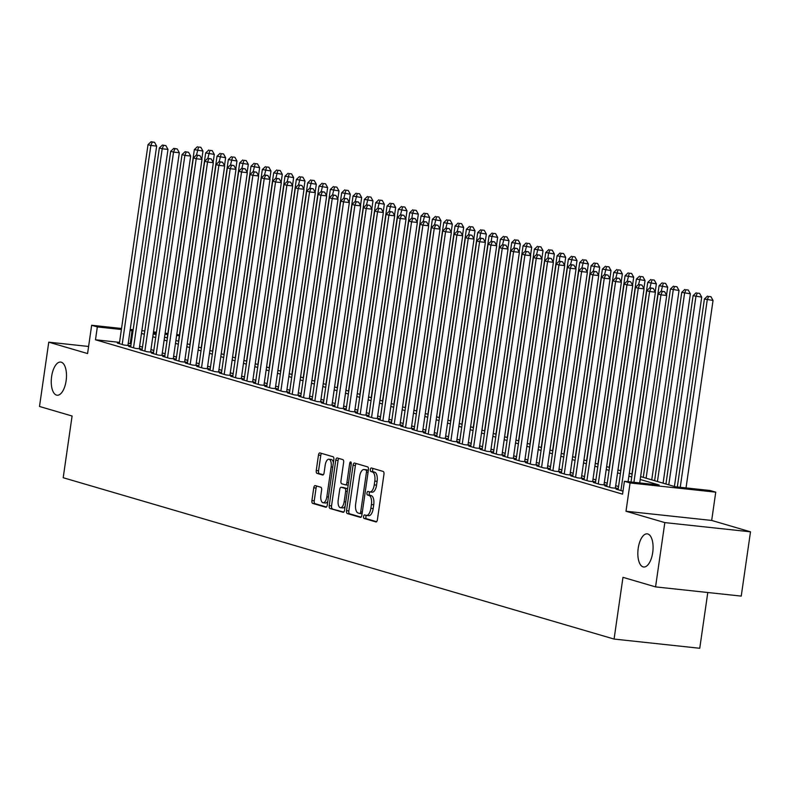 <?xml version="1.0" encoding="UTF-8"?>
<svg xmlns="http://www.w3.org/2000/svg" width="790" height="790" viewBox="0 0 790 790"><rect width="100%" height="100%" fill="white"/><g stroke="black" fill="none" stroke-linecap="round" stroke-linejoin="round"><path stroke-width="1.19" d="M363.578 516.462A1.787 0.8 -83.9 0 0 364.101 518.457L375.922 521.913A2.558 1.145 -83.9 0 0 376.02 521.933A2.558 1.145 -83.9 0 0 377.403 519.721L383.95 474.286A2.558 1.145 -83.9 0 0 383.199 471.442L371.379 467.976A1.787 0.8 -83.9 0 0 371.31 467.966A1.787 0.8 -83.9 0 0 370.342 469.517A1.787 0.8 -83.9 0 0 370.865 471.512L372.396 471.956A8.176 3.664 -83.9 0 1 374.796 481.08L374.253 484.863A8.176 3.664 -83.9 0 1 369.819 491.953A8.176 3.664 -83.9 0 1 369.522 491.894L367.992 491.449A1.787 0.8 -83.9 0 0 367.933 491.439A1.787 0.8 -83.9 0 0 366.965 492.99A1.787 0.8 -83.9 0 0 367.488 494.984L369.019 495.429A8.176 3.664 -83.9 0 1 371.409 504.553L370.865 508.335A8.176 3.664 -83.9 0 1 366.432 515.426A8.176 3.664 -83.9 0 1 366.145 515.366L364.615 514.922A1.787 0.8 -83.9 0 0 364.546 514.912A1.787 0.8 -83.9 0 0 363.578 516.462M366.382 515.426A1.787 0.8 -83.9 0 0 365.898 516.709A1.787 0.8 -83.9 0 0 366.422 518.704L376.593 521.686M373.137 468.49A1.787 0.8 -83.9 0 0 372.663 469.764A1.787 0.8 -83.9 0 0 373.186 471.758L374.717 472.203L372.396 471.956M369.76 491.953A1.787 0.8 -83.9 0 0 369.276 493.237A1.787 0.8 -83.9 0 0 369.799 495.231L371.33 495.676L369.019 495.429M66.123 380.76A16.669 7.465 -83.9 0 0 60.652 362.067A16.669 7.465 -83.9 0 0 51.617 376.514A16.669 7.465 -83.9 0 0 57.087 395.217A16.669 7.465 -83.9 0 0 66.123 380.76M652.708 552.556A16.669 7.465 -83.9 0 0 647.237 533.852A16.669 7.465 -83.9 0 0 638.202 548.309A16.669 7.465 -83.9 0 0 643.672 567.003A16.669 7.465 -83.9 0 0 652.708 552.556M315.24 485.603A2.558 1.145 -83.9 0 0 315.151 485.583A2.558 1.145 -83.9 0 0 313.758 487.795L311.922 500.544A2.558 1.145 -83.9 0 0 312.672 503.398L325.806 507.239A2.558 1.145 -83.9 0 0 325.895 507.259A2.558 1.145 -83.9 0 0 327.277 505.037L333.824 459.612A2.558 1.145 -83.9 0 0 333.074 456.758L319.95 452.917A2.558 1.145 -83.9 0 0 319.861 452.897A2.558 1.145 -83.9 0 0 318.469 455.109L316.257 470.504A2.558 1.145 -83.9 0 0 316.997 473.358L322.616 475.007A2.558 1.145 -83.9 0 0 322.715 475.027A2.558 1.145 -83.9 0 0 324.098 472.805L325.194 465.172A6.843 3.061 -83.9 0 1 328.907 459.247A6.843 3.061 -83.9 0 1 331.148 466.91L326.843 496.821A6.843 3.061 -83.9 0 1 323.13 502.756A6.843 3.061 -83.9 0 1 320.888 495.083L321.609 490.096A2.558 1.145 -83.9 0 0 320.859 487.242L315.24 485.603M119.537 342.366L95.481 339.779L97.328 326.922L91.66 325.263L121.541 328.482M655.562 586.891L664.825 522.605L750.5 531.818L741.237 596.104L655.562 586.891L622.974 577.342L614.077 639.061L63.2 477.723L72.088 416.014L39.5 406.465L48.763 342.179L87.581 353.555L91.66 325.263M750.5 531.818L711.681 520.442L625.996 511.239L664.825 522.605M625.996 511.239L630.074 482.947L624.406 481.288L659.146 485.021L640.216 479.481M95.481 339.779L622.56 494.145L624.406 481.288M346.524 510.676A2.558 1.145 -83.9 0 0 347.274 513.53L360.408 517.371A2.558 1.145 -83.9 0 0 360.497 517.391A2.558 1.145 -83.9 0 0 361.879 515.179L368.426 469.744A2.558 1.145 -83.9 0 0 367.676 466.89L354.552 463.049A2.558 1.145 -83.9 0 0 354.463 463.029A2.558 1.145 -83.9 0 0 353.071 465.251L346.524 510.676L348.844 510.923A2.558 1.145 -83.9 0 0 349.595 513.776L361.07 517.144M343.107 512.305L329.973 508.464A2.558 1.145 -83.9 0 1 329.223 505.61L335.77 460.175A2.558 1.145 -83.9 0 1 337.162 457.963A2.558 1.145 -83.9 0 1 337.251 457.983L342.87 459.622A2.558 1.145 -83.9 0 1 343.62 462.476L340.964 480.903A2.558 1.145 -83.9 0 0 341.715 483.757L345.437 484.843A2.558 1.145 -83.9 0 0 345.526 484.863A2.558 1.145 -83.9 0 0 346.909 482.641L349.674 463.463A1.787 0.8 -83.9 0 1 350.651 461.913A1.787 0.8 -83.9 0 1 351.234 463.918L344.578 510.103A2.558 1.145 -83.9 0 1 343.196 512.325A2.558 1.145 -83.9 0 1 343.107 512.305L343.285 512.325M88.608 346.464L48.763 342.179M618.145 489.365L616.111 489.148L622.984 491.143M606.809 486.048L604.775 485.83L611.569 487.815L617.365 488.437L615.38 487.865M595.472 482.729L593.438 482.502L600.242 484.497L606.029 485.119L604.044 484.537M584.136 479.402L582.102 479.184L588.906 481.179L594.692 481.801L592.707 481.219M572.799 476.084L570.765 475.866L577.569 477.861L583.356 478.483L581.371 477.901M561.463 472.766L559.429 472.548L566.232 474.543L572.019 475.165L570.034 474.583M550.136 469.448L548.092 469.23L554.896 471.215L560.683 471.847L558.708 471.265M538.8 466.13L536.765 465.912L543.56 467.897L549.356 468.519L547.371 467.947M527.463 462.812L525.429 462.584L532.223 464.579L538.02 465.201L536.035 464.619M516.127 459.484L514.093 459.267L520.896 461.261L526.683 461.883L524.698 461.301M504.79 456.166L502.756 455.949L509.56 457.943L515.347 458.565L513.362 457.983M493.454 452.848L491.42 452.631L498.223 454.625L504.01 455.247L502.025 454.665M482.127 449.53L480.083 449.312L486.887 451.297L492.674 451.92L490.689 451.347M470.791 446.212L468.756 445.995L475.55 447.979L481.337 448.601L479.362 448.019M459.454 442.894L457.42 442.667L464.214 444.661L470.01 445.284L468.026 444.701M448.118 439.566L446.083 439.349L452.887 441.343L458.674 441.966L456.689 441.383M436.781 436.248L434.747 436.031L441.551 438.025L447.338 438.648L445.353 438.065M425.445 432.93L423.41 432.713L430.214 434.707L436.001 435.329L434.016 434.747M414.108 429.612L412.074 429.395L418.878 431.38L424.665 432.002L422.68 431.429M402.781 426.294L400.737 426.077L407.541 428.062L413.328 428.684L411.343 428.101M391.445 422.976L389.411 422.749L396.205 424.744L402.001 425.366L400.017 424.783M380.109 419.648L378.074 419.431L384.868 421.425L390.665 422.048L388.68 421.465M368.772 416.33L366.738 416.113L373.542 418.108L379.328 418.73L377.344 418.147M357.435 413.012L355.401 412.795L362.205 414.79L367.992 415.412L366.007 414.829M346.099 409.694L344.065 409.477L350.869 411.462L356.655 412.084L354.671 411.511M334.762 406.376L332.728 406.159L339.532 408.144L345.319 408.766L343.334 408.183M323.436 403.058L321.392 402.831L328.196 404.826L333.982 405.448L332.007 404.865M312.099 399.73L310.065 399.513L316.859 401.508L322.656 402.13L320.671 401.547M300.763 396.412L298.729 396.195L305.523 398.19L311.319 398.812L309.334 398.229M289.426 393.094L287.392 392.877L294.196 394.872L299.983 395.494L297.998 394.911M278.09 389.776L276.056 389.559L282.86 391.544L288.646 392.166L286.661 391.593M266.753 386.458L264.719 386.241L271.523 388.226L277.31 388.848L275.325 388.265M255.427 383.14L253.383 382.913L260.187 384.908L265.973 385.53L263.988 384.947M244.09 379.812L242.046 379.595L248.85 381.59L254.637 382.212L252.662 381.629M232.754 376.494L230.72 376.277L237.514 378.272L243.31 378.894L241.325 378.311M221.417 373.176L219.383 372.959L226.187 374.954L231.974 375.576L229.989 374.993M210.081 369.858L208.047 369.641L214.85 371.626L220.637 372.248L218.652 371.675M198.744 366.54L196.71 366.323L203.514 368.308L209.301 368.93L207.316 368.347M187.408 363.222L185.374 362.995L192.177 364.99L197.964 365.612L195.979 365.029M176.081 359.894L174.037 359.677L180.841 361.672L186.628 362.294L184.643 361.711M164.745 356.576L162.71 356.359L169.504 358.354L175.291 358.976L173.316 358.393M153.408 353.258L151.374 353.041L158.168 355.036L163.964 355.658L161.98 355.075M142.072 349.94L140.037 349.723L146.841 351.708L152.628 352.33L150.643 351.757M130.735 346.622L128.701 346.405L135.505 348.39L141.292 349.012L139.307 348.43M618.55 486.531L615.687 485.702M607.214 483.213L604.36 482.374M595.877 479.895L593.023 479.056M584.541 476.577L581.687 475.738M573.214 473.259L570.35 472.42M561.878 469.941L559.014 469.102M550.541 466.613L547.677 465.784M539.205 463.296L536.341 462.456M527.868 459.978L525.014 459.138M516.532 456.66L513.678 455.82M505.205 453.341L502.341 452.502M493.869 450.024L491.005 449.184M482.532 446.696L479.668 445.866M471.196 443.378L468.332 442.538M459.859 440.06L456.995 439.22M448.523 436.742L445.669 435.902M437.186 433.424L434.332 432.584M425.859 430.106L422.996 429.266M414.523 426.778L411.659 425.948M403.186 423.46L400.323 422.62M391.85 420.142L388.986 419.302M380.513 416.824L377.65 415.984M369.177 413.506L366.323 412.666M357.84 410.188L354.987 409.348M346.514 406.86L343.65 406.03M335.177 403.542L332.313 402.703M323.841 400.224L320.977 399.385M312.504 396.906L309.641 396.067M301.168 393.588L298.314 392.749M289.831 390.27L286.977 389.431M278.505 386.942L275.641 386.113M267.168 383.624L264.304 382.785M255.832 380.306L252.968 379.467M244.495 376.988L241.631 376.149M233.159 373.67L230.295 372.831M221.822 370.352L218.968 369.513M210.486 367.024L207.632 366.195M199.159 363.706L196.295 362.867M187.822 360.388L184.959 359.549M176.486 357.07L173.622 356.231M165.15 353.752L162.286 352.913M153.813 350.434L150.949 349.595M142.477 347.106L139.623 346.277M131.14 343.788L128.237 343.304M119.399 343.304L117.364 343.077L124.168 345.072L129.955 345.694L127.97 345.112M614.077 639.061L699.752 648.274L707.791 592.5M176.763 334.417L179.429 335.088M640.631 476.597L675.351 486.768L710.082 490.501L715.75 492.16L630.074 482.947M711.681 520.442L715.75 492.16M130.232 329.41L133.174 329.726M141.864 330.664L144.807 330.98M153.497 331.918L156.44 332.235M165.13 333.163L167.845 333.459M132.997 330.931L130.083 330.447M121.384 329.509L97.328 326.922M631.743 477.002L628.88 476.163M620.407 473.674L617.543 472.845M609.07 470.356L606.207 469.517M597.734 467.038L594.87 466.199M586.397 463.72L583.534 462.881M575.061 460.402L572.207 459.563M563.724 457.084L560.87 456.245M552.398 453.756L549.534 452.927M541.061 450.438L538.197 449.599M529.725 447.12L526.861 446.281M518.388 443.802L515.524 442.963M507.052 440.484L504.188 439.645M495.715 437.166L492.861 436.327M484.379 433.838L481.525 433.009M473.052 430.52L470.188 429.681M461.716 427.202L458.852 426.363M450.379 423.884L447.515 423.045M439.043 420.566L436.179 419.727M427.706 417.248L424.852 416.409M416.37 413.921L413.516 413.091M405.033 410.603L402.179 409.763M393.706 407.285L390.843 406.445M382.37 403.966L379.506 403.127M371.033 400.649L368.17 399.809M359.697 397.331L356.833 396.491M348.36 394.003L345.507 393.173M337.024 390.685L334.17 389.845M325.697 387.367L322.834 386.527M314.361 384.049L311.497 383.209M303.024 380.731L300.161 379.891M291.688 377.413L288.824 376.573M280.351 374.085L277.488 373.255M269.015 370.767L266.161 369.927M257.678 367.449L254.824 366.609M246.352 364.131L243.488 363.291M235.015 360.813L232.151 359.973M223.679 357.495L220.815 356.655M212.342 354.167L209.478 353.337M201.006 350.849L198.142 350.01M189.669 347.531L186.815 346.692M178.333 344.213L175.479 343.374M167.006 340.895L164.142 340.056M155.669 337.577L152.806 336.738M144.333 334.249L141.469 333.42M153.221 333.854L156.084 334.693M164.557 337.172L167.421 338.011M175.894 340.49L178.757 341.329M187.23 343.808L190.084 344.647M198.567 347.126L201.42 347.965M209.893 350.454L212.757 351.283M221.23 353.772L224.093 354.611M232.566 357.09L235.43 357.929M243.903 360.408L246.766 361.247M255.239 363.726L258.093 364.565M266.576 367.044L269.429 367.883M277.902 370.372L280.766 371.201M289.239 373.69L292.103 374.529M300.575 377.008L303.439 377.847M311.912 380.326L314.776 381.165M323.248 383.644L326.112 384.483M334.585 386.962L337.439 387.801M345.921 390.29L348.775 391.129M357.248 393.608L360.112 394.447M368.584 396.926L371.448 397.765M379.921 400.244L382.785 401.083M391.257 403.562L394.121 404.401M402.594 406.89L405.458 407.719M413.93 410.207L416.784 411.047M425.267 413.526L428.121 414.365M436.594 416.844L439.457 417.683M447.93 420.162L450.794 421.001M459.267 423.479L462.13 424.319M470.603 426.807L473.467 427.637M481.94 430.125L484.803 430.965M493.276 433.443L496.13 434.283M504.613 436.761L507.466 437.601M515.939 440.079L518.803 440.919M527.276 443.397L530.139 444.237M538.612 446.725L541.476 447.555M549.949 450.043L552.812 450.883M561.285 453.361L564.139 454.201M572.622 456.679L575.476 457.519M583.948 459.997L586.812 460.837M595.285 463.315L598.149 464.155M606.621 466.643L609.485 467.473M617.958 469.961L620.822 470.8M629.294 473.279L632.158 474.119M179.33 335.74L176.614 335.454M167.697 334.496L164.982 334.2M156.292 333.262L153.349 332.946M130.212 343.522L132.068 330.664M368.456 515.623A8.176 3.664 -83.9 0 0 368.752 515.673A8.176 3.664 -83.9 0 0 373.186 508.582L370.865 508.335M371.33 495.676A8.176 3.664 -83.9 0 1 373.729 504.8L373.186 508.582M371.843 492.15A8.176 3.664 -83.9 0 0 372.13 492.2A8.176 3.664 -83.9 0 0 376.563 485.109L374.253 484.863M374.717 472.203A8.176 3.664 -83.9 0 1 377.107 481.327L376.563 485.109M356.201 463.532A2.558 1.145 -83.9 0 0 355.391 465.498L348.844 510.923M359.687 513.48A1.787 0.8 -83.9 0 0 359.756 513.49A1.787 0.8 -83.9 0 0 360.724 511.94L366.471 472.065A1.787 0.8 -83.9 0 0 365.948 470.07L364.328 469.596A8.176 3.664 -83.9 0 0 364.042 469.537A8.176 3.664 -83.9 0 0 359.608 476.627L355.678 503.892A8.176 3.664 -83.9 0 0 358.077 513.006L359.687 513.48M359.815 513.49L362.008 513.727A1.787 0.8 -83.9 0 0 362.067 513.747A1.787 0.8 -83.9 0 0 362.087 513.747L359.756 513.49M368.338 470.346A1.787 0.8 -83.9 0 0 368.259 470.317L365.948 470.07M366.066 469.783A8.176 3.664 -83.9 0 1 366.363 469.783A8.176 3.664 -83.9 0 1 366.649 469.843L368.259 470.317M343.769 512.068L329.973 508.464M338.9 458.467A2.558 1.145 -83.9 0 0 338.09 460.432L331.543 505.857A2.558 1.145 -83.9 0 0 332.294 508.711M345.615 484.863L347.748 485.09A2.558 1.145 -83.9 0 0 347.847 485.109A2.558 1.145 -83.9 0 0 348.193 485.03M338.209 500.021A6.843 3.061 -83.9 0 0 340.451 507.694A6.843 3.061 -83.9 0 0 344.154 501.769L345.674 491.222A2.558 1.145 -83.9 0 0 344.924 488.378L341.201 487.282A2.558 1.145 -83.9 0 0 341.112 487.272A2.558 1.145 -83.9 0 0 339.72 489.484L338.209 500.021M340.451 507.694L342.771 507.94A6.843 3.061 -83.9 0 0 345.151 506.153M347.63 488.931A2.558 1.145 -83.9 0 0 347.245 488.625L344.924 488.378M343.334 487.519A2.558 1.145 -83.9 0 1 343.423 487.519A2.558 1.145 -83.9 0 1 343.512 487.539L347.245 488.625M323.13 502.756L325.45 503.003A6.843 3.061 -83.9 0 0 327.83 501.216M333.39 462.614A6.843 3.061 -83.9 0 0 331.217 459.494L328.907 459.247M321.599 453.401A2.558 1.145 -83.9 0 0 320.789 455.366L318.568 470.761A2.558 1.145 -83.9 0 0 319.318 473.605L323.288 474.77M316.889 486.087A2.558 1.145 -83.9 0 0 316.079 488.042L314.242 500.791A2.558 1.145 -83.9 0 0 314.993 503.645L326.468 507.002M686.026 487.914L713.044 300.457L704.413 299.005L677.326 486.976M680.239 487.292L707.248 299.835L708.62 296.428L710.931 296.675L708.62 296.428M704.413 299.005L707.485 296.092M710.931 296.675L713.044 300.457M639.712 482.937L666.73 295.47L660.944 294.848L633.926 482.315M662.306 291.451L664.627 291.698L661.171 291.115L662.306 291.451L660.944 294.848L658.11 294.018L631.022 481.999M666.73 295.47L664.627 291.698M661.171 291.115L658.11 294.018M674.423 486.492L701.708 297.139L693.087 295.677L665.94 484.013M668.774 484.843L695.921 296.517L697.284 293.11L699.604 293.357L697.284 293.11M693.087 295.677L696.148 292.774M699.604 293.357L701.708 297.139M663.087 483.174L690.371 293.811L681.75 292.359L654.614 480.695M657.438 481.525L684.584 293.189L685.947 289.792L688.268 290.039L685.947 289.792M681.75 292.359L684.812 289.456M688.268 290.039L690.371 293.811M651.75 479.856L679.035 290.493L670.414 289.041L643.277 477.367M646.111 478.207L673.248 289.871L674.611 286.464L676.931 286.721L674.611 286.464M670.414 289.041L673.485 286.138M676.931 286.721L679.035 290.493M666.553 295.154L667.698 287.175L659.077 285.723L631.941 474.049M661.25 291.125L663.284 283.146L665.595 283.393L663.284 283.146M659.077 285.723L662.148 282.82M665.595 283.393L667.698 287.175M628.08 481.683L655.394 292.152L649.607 291.53L620.92 490.56M650.97 288.123L653.29 288.38L649.834 287.797L650.97 288.123L649.607 291.53L646.773 290.7L618.086 489.731M655.394 292.152L653.29 288.38M649.834 287.797L646.773 290.7M615.331 488.22L644.057 288.834L638.271 288.212L609.594 487.233M639.633 284.805L641.954 285.052L638.508 284.479L639.633 284.805L638.271 288.212L635.437 287.382L606.76 486.403M644.057 288.834L641.954 285.052M638.508 284.479L635.437 287.382M603.995 484.902L632.721 285.516L626.934 284.894L598.257 483.915M628.307 281.487L630.618 281.734L627.171 281.161L628.307 281.487L626.934 284.894L624.1 284.064L595.423 483.085M632.721 285.516L630.618 281.734M627.171 281.161L624.1 284.064M592.658 481.584L621.384 282.198L615.598 281.576L586.921 480.597M616.97 278.169L619.281 278.416L615.835 277.833L616.97 278.169L615.598 281.576L612.764 280.746L584.087 479.767M621.384 282.198L619.281 278.416M615.835 277.833L612.764 280.746M655.216 291.836L656.362 283.857L647.741 282.405L620.604 470.731M649.913 287.807L651.948 279.828L654.258 280.075L651.948 279.828M647.741 282.405L650.812 279.492M654.258 280.075L656.362 283.857M581.322 478.266L610.058 278.88L604.261 278.258L575.584 477.279M605.634 274.851L607.945 275.098L604.498 274.515L605.634 274.851L604.261 278.258L601.427 277.428L572.75 476.449M610.058 278.88L607.945 275.098M604.498 274.515L601.427 277.428M643.88 288.518L645.035 280.539L636.404 279.087L609.268 467.413M638.587 284.489L640.611 276.51L642.922 276.757L640.611 276.51M636.404 279.087L639.475 276.174M642.922 276.757L645.035 280.539M569.985 474.948L598.721 275.552L592.925 274.93L564.248 473.961M594.297 271.533L596.618 271.78L593.162 271.197L594.297 271.533L592.925 274.93L590.1 274.1L561.413 473.131M598.721 275.552L596.618 271.78M593.162 271.197L590.1 274.1M632.543 285.2L633.699 277.221L625.068 275.759L597.931 464.095M627.25 281.161L629.274 273.192L631.595 273.439L629.274 273.192M625.068 275.759L628.139 272.856M631.595 273.439L633.699 277.221M558.649 471.62L587.385 272.234L581.598 271.612L552.911 470.643M582.961 268.205L585.281 268.462L581.825 267.879L582.961 268.205L581.598 271.612L578.764 270.782L550.077 469.813M587.385 272.234L585.281 268.462M581.825 267.879L578.764 270.782M621.207 281.872L622.362 273.893L613.741 272.441L586.595 460.777M615.914 277.843L617.938 269.874L620.259 270.121L617.938 269.874M613.741 272.441L616.802 269.538M620.259 270.121L622.362 273.893M547.312 468.302L576.048 268.916L570.262 268.294L541.575 467.315M571.624 264.887L573.945 265.134L570.499 264.561L571.624 264.887L570.262 268.294L567.427 267.464L538.75 466.485M576.048 268.916L573.945 265.134M570.499 264.561L567.427 267.464M609.88 278.554L611.025 270.575L602.405 269.123L575.268 457.45M604.577 274.525L606.601 266.546L608.922 266.803L606.601 266.546M602.405 269.123L605.476 266.22M608.922 266.803L611.025 270.575M535.985 464.984L564.712 265.598L558.925 264.976L530.248 463.997M560.288 261.569L562.608 261.816L559.162 261.233L560.288 261.569L558.925 264.976L556.091 264.146L527.414 463.167M564.712 265.598L562.608 261.816M559.162 261.233L556.091 264.146M598.543 275.236L599.689 267.257L591.068 265.805L563.932 454.132M593.241 271.207L595.265 263.228L597.586 263.475L595.265 263.228M591.068 265.805L594.139 262.902M597.586 263.475L599.689 267.257M524.649 461.666L553.375 262.28L547.588 261.658L518.912 460.679M548.961 258.251L551.272 258.498L547.826 257.915L548.961 258.251L547.588 261.658L544.754 260.828L516.077 459.849M553.375 262.28L551.272 258.498M547.826 257.915L544.754 260.828M587.207 271.918L588.352 263.939L579.732 262.487L552.595 450.813M581.904 267.889L583.938 259.91L586.249 260.157L583.938 259.91M579.732 262.487L582.803 259.574M586.249 260.157L588.352 263.939M513.312 458.348L542.039 258.962L536.252 258.34L507.575 457.361M537.625 254.933L539.935 255.18L536.489 254.597L537.625 254.933L536.252 258.34L533.418 257.51L504.741 456.531M542.039 258.962L539.935 255.18M536.489 254.597L533.418 257.51M575.87 268.6L577.016 260.621L568.395 259.169L541.259 447.496M570.568 264.571L572.602 256.592L574.913 256.839L572.602 256.592M568.395 259.169L571.466 256.256M574.913 256.839L577.016 260.621M501.976 455.02L530.712 255.634L524.915 255.012L496.238 454.043M526.288 251.615L528.599 251.862L525.153 251.279L526.288 251.615L524.915 255.012L522.081 254.182L493.404 453.213M530.712 255.634L528.599 251.862M525.153 251.279L522.081 254.182M564.534 265.282L565.689 257.303L557.059 255.841L529.922 444.178M559.241 261.243L559.893 256.671L561.265 253.274L563.576 253.521L561.265 253.274M557.059 255.841L560.13 252.938M563.576 253.521L565.689 257.303M490.639 451.702L519.376 252.316L513.589 251.694L484.902 450.725M514.952 248.287L517.272 248.544L513.816 247.961L514.952 248.287L513.589 251.694L510.755 250.864L482.068 449.895M519.376 252.316L517.272 248.544M513.816 247.961L510.755 250.864M553.198 261.954L554.353 253.975L545.732 252.524L518.586 440.86M547.905 257.925L548.556 253.353L549.929 249.956L552.25 250.203L549.929 249.956M545.732 252.524L548.793 249.62M552.25 250.203L554.353 253.975M479.303 448.384L508.039 248.998L502.252 248.376L473.566 447.397M503.615 244.969L505.936 245.216L502.479 244.643L503.615 244.969L502.252 248.376L499.418 247.547L470.731 446.567M508.039 248.998L505.936 245.216M502.479 244.643L499.418 247.547M541.861 258.636L543.016 250.657L534.395 249.206L507.249 437.532M536.568 254.607L538.592 246.628L540.913 246.885L538.592 246.628M534.395 249.206L537.457 246.302M540.913 246.885L543.016 250.657M467.966 445.066L496.703 245.68L490.916 245.058L462.239 444.079M492.279 241.651L494.599 241.898L491.153 241.315L492.279 241.651L490.916 245.058L488.082 244.228L459.405 443.249M496.703 245.68L494.599 241.898M491.153 241.315L488.082 244.228M530.534 255.318L531.68 247.339L523.059 245.888L495.923 434.214M525.231 251.289L527.256 243.31L529.577 243.557L527.256 243.31M523.059 245.888L526.13 242.984M529.577 243.557L531.68 247.339M456.64 441.748L485.366 242.362L479.579 241.74L450.902 440.761M480.952 238.333L483.263 238.58L479.816 237.997L480.952 238.333L479.579 241.74L476.745 240.911L448.068 439.931M485.366 242.362L483.263 238.58M479.816 237.997L476.745 240.911M519.198 252L520.343 244.021L511.723 242.57L484.586 430.896M513.895 247.971L515.919 239.992L518.24 240.239L515.919 239.992M511.723 242.57L514.794 239.656M518.24 240.239L520.343 244.021M445.303 438.43L474.03 239.044L468.243 238.422L439.566 437.443M469.615 235.015L471.926 235.262L468.48 234.679L469.615 235.015L468.243 238.422L465.409 237.593L436.732 436.613M474.03 239.044L471.926 235.262M468.48 234.679L465.409 237.593M507.861 248.682L509.007 240.703L500.386 239.252L473.25 427.578M502.559 244.653L504.593 236.674L506.904 236.921L504.593 236.674M500.386 239.252L503.457 236.338M506.904 236.921L509.007 240.703M433.967 435.102L462.693 235.716L456.906 235.094L428.229 434.125M458.279 231.697L460.59 231.944L457.143 231.361L458.279 231.697L456.906 235.094L454.072 234.265L425.395 433.295M462.693 235.716L460.59 231.944M457.143 231.361L454.072 234.265M496.525 245.364L497.67 237.385L489.05 235.924L461.913 424.26M491.232 241.325L491.884 236.753L493.256 233.356L495.567 233.603L493.256 233.356M489.05 235.924L492.121 233.02M495.567 233.603L497.67 237.385M422.63 431.784L451.367 232.398L445.57 231.776L416.893 430.807M446.943 228.369L449.253 228.626L445.807 228.043L446.943 228.369L445.57 231.776L442.736 230.947L414.059 429.977M451.367 232.398L449.253 228.626M445.807 228.043L442.736 230.947M485.188 242.036L486.344 234.057L477.713 232.606L450.577 420.942M479.895 238.007L480.547 233.435L481.92 230.038L484.231 230.285L481.92 230.038M477.713 232.606L480.784 229.702M484.231 230.285L486.344 234.057M411.294 428.466L440.03 229.08L434.243 228.458L405.556 427.479M435.606 225.051L437.927 225.298L434.47 224.725L435.606 225.051L434.243 228.458L431.409 227.629L402.722 426.649M440.03 229.08L437.927 225.298M434.47 224.725L431.409 227.629M473.852 238.718L475.007 230.739L466.386 229.288L439.24 417.614M468.559 234.689L470.583 226.71L472.904 226.967L470.583 226.71M466.386 229.288L469.448 226.384M472.904 226.967L475.007 230.739M399.957 425.148L428.694 225.762L422.907 225.14L394.22 424.161M424.269 221.733L426.59 221.98L423.134 221.398L424.269 221.733L422.907 225.14L420.073 224.311L391.386 423.331M428.694 225.762L426.59 221.98M423.134 221.398L420.073 224.311M462.515 235.4L463.671 227.421L455.05 225.97L427.904 414.296M457.222 231.371L459.247 223.392L461.567 223.639L459.247 223.392M455.05 225.97L458.111 223.066M461.567 223.639L463.671 227.421M388.621 421.83L417.357 222.444L411.57 221.822L382.893 420.843M412.933 218.415L415.254 218.662L411.807 218.08L412.933 218.415L411.57 221.822L408.736 220.993L380.059 420.013M417.357 222.444L415.254 218.662M411.807 218.08L408.736 220.993M451.189 232.082L452.334 224.103L443.713 222.652L416.577 410.978M445.886 228.053L447.91 220.074L450.231 220.321L447.91 220.074M443.713 222.652L446.785 219.739M450.231 220.321L452.334 224.103M377.294 418.512L406.021 219.126L400.234 218.504L371.557 417.525M401.606 215.097L403.917 215.344L400.471 214.762L401.606 215.097L400.234 218.504L397.4 217.675L368.723 416.695M406.021 219.126L403.917 215.344M400.471 214.762L397.4 217.675M439.852 228.764L440.998 220.785L432.377 219.334L405.24 407.66M434.549 224.735L436.584 216.756L438.894 217.003L436.584 216.756M432.377 219.334L435.448 216.421M438.894 217.003L440.998 220.785M365.958 415.185L394.684 215.798L388.897 215.176L360.22 414.207M390.27 211.779L392.581 212.026L389.134 211.444L390.27 211.779L388.897 215.176L386.063 214.347L357.386 413.377M394.684 215.798L392.581 212.026M389.134 211.444L386.063 214.347M428.516 225.446L429.661 217.467L421.04 216.006L393.904 404.342M423.213 221.407L425.247 213.438L427.558 213.685L425.247 213.438M421.04 216.006L424.112 213.103M427.558 213.685L429.661 217.467M417.179 222.118L418.335 214.139L409.704 212.688L382.567 401.024M411.886 218.089L412.538 213.517L413.911 210.12L416.221 210.367L413.911 210.12M409.704 212.688L412.775 209.785M416.221 210.367L418.335 214.139M405.843 218.8L406.998 210.821L398.367 209.37L371.231 397.696M400.55 214.771L402.574 206.792L404.885 207.049L402.574 206.792M398.367 209.37L401.438 206.467M404.885 207.049L406.998 210.821M354.621 411.867L383.357 212.48L377.561 211.858L348.884 410.889M378.933 208.451L381.244 208.708L377.798 208.125L378.933 208.451L377.561 211.858L374.727 211.029L346.05 410.059M383.357 212.48L381.244 208.708M377.798 208.125L374.727 211.029M343.285 408.549L372.021 209.162L366.224 208.54L337.547 407.561M367.597 205.133L369.908 205.38L366.461 204.808L367.597 205.133L366.224 208.54L363.39 207.711L334.713 406.732M372.021 209.162L369.908 205.38M366.461 204.808L363.39 207.711M331.948 405.231L360.684 205.844L354.898 205.222L326.211 404.243M356.26 201.815L358.581 202.062L355.125 201.48L356.26 201.815L354.898 205.222L352.063 204.393L323.377 403.413M360.684 205.844L358.581 202.062M355.125 201.48L352.063 204.393M394.506 215.482L395.662 207.503L387.041 206.052L359.894 394.378M389.213 211.453L391.238 203.474L393.558 203.721L391.238 203.474M387.041 206.052L390.102 203.149M393.558 203.721L395.662 207.503M320.612 401.913L349.348 202.526L343.561 201.904L314.874 400.925M344.924 198.497L347.245 198.744L343.798 198.162L344.924 198.497L343.561 201.904L340.727 201.075L312.04 400.096M349.348 202.526L347.245 198.744M343.798 198.162L340.727 201.075M383.18 212.164L384.325 204.185L375.704 202.734L348.568 391.06M377.877 208.135L379.901 200.156L382.222 200.403L379.901 200.156M375.704 202.734L378.766 199.821M382.222 200.403L384.325 204.185M309.285 398.594L338.011 199.208L332.225 198.586L303.548 397.607M333.587 195.179L335.908 195.426L332.462 194.844L333.587 195.179L332.225 198.586L329.391 197.757L300.714 396.778M338.011 199.208L335.908 195.426M332.462 194.844L329.391 197.757M371.843 208.846L372.989 200.867L364.368 199.416L337.231 387.742M366.54 204.808L368.565 196.838L370.885 197.085L368.565 196.838M364.368 199.416L367.439 196.503M370.885 197.085L372.989 200.867M297.949 395.267L326.675 195.881L320.888 195.258L292.211 394.289M322.261 191.861L324.572 192.108L321.125 191.526L322.261 191.861L320.888 195.258L318.054 194.429L289.377 393.459M326.675 195.881L324.572 192.108M321.125 191.526L318.054 194.429M360.507 205.528L361.652 197.549L353.031 196.088L325.895 384.424M355.204 201.489L357.238 193.52L359.549 193.767L357.238 193.52M353.031 196.088L356.102 193.185M359.549 193.767L361.652 197.549M286.612 391.949L315.338 192.562L309.552 191.94L280.875 390.971M310.924 188.534L313.235 188.79L309.789 188.208L310.924 188.534L309.552 191.94L306.718 191.111L278.041 390.142M315.338 192.562L313.235 188.79M309.789 188.208L306.718 191.111M349.17 202.201L350.316 194.222L341.695 192.77L314.558 381.106M343.867 198.172L345.901 190.192L348.212 190.449L345.901 190.192M341.695 192.77L344.766 189.867M348.212 190.449L350.316 194.222M275.276 388.631L304.012 189.244L298.215 188.622L269.538 387.643M299.588 185.216L301.899 185.462L298.452 184.89L299.588 185.216L298.215 188.622L295.381 187.793L266.704 386.814M304.012 189.244L301.899 185.462M298.452 184.89L295.381 187.793M337.834 198.883L338.989 190.904L330.358 189.452L303.222 377.778M332.541 194.853L334.565 186.875L336.876 187.131L334.565 186.875M330.358 189.452L333.429 186.549M336.876 187.131L338.989 190.904M263.939 385.313L292.675 185.927L286.879 185.304L258.202 384.325M288.251 181.898L290.572 182.144L287.116 181.562L288.251 181.898L286.879 185.304L284.054 184.475L255.368 383.496M292.675 185.927L290.572 182.144M287.116 181.562L284.054 184.475M326.497 195.565L327.653 187.586L319.022 186.134L291.885 374.46M321.204 191.536L323.228 183.556L325.549 183.803L323.228 183.556M319.022 186.134L322.093 183.231M325.549 183.803L327.653 187.586M252.603 381.995L281.339 182.608L275.552 181.986L246.865 381.007M276.915 178.58L279.235 178.826L275.779 178.244L276.915 178.58L275.552 181.986L272.718 181.157L244.031 380.178M281.339 182.608L279.235 178.826M275.779 178.244L272.718 181.157M315.161 192.247L316.316 184.268L307.695 182.816L280.549 371.142M309.868 188.218L311.892 180.239L314.213 180.485L311.892 180.239M307.695 182.816L310.756 179.903M314.213 180.485L316.316 184.268M241.266 378.677L270.002 179.291L264.216 178.668L235.529 377.689M265.578 175.261L267.899 175.508L264.453 174.926L265.578 175.261L264.216 178.668L261.381 177.839L232.704 376.86M270.002 179.291L267.899 175.508M264.453 174.926L261.381 177.839M303.834 188.929L304.979 180.95L296.359 179.498L269.222 367.824M298.531 184.89L300.556 176.921L302.876 177.167L300.556 176.921M296.359 179.498L299.43 176.585M302.876 177.167L304.979 180.95M229.939 375.349L258.666 175.963L252.879 175.341L224.202 374.371M254.242 171.944L256.562 172.19L253.116 171.608L254.242 171.944L252.879 175.341L250.045 174.511L221.368 373.542M258.666 175.963L256.562 172.19M253.116 171.608L250.045 174.511M292.498 185.611L293.643 177.632L285.022 176.17L257.886 364.506M287.195 181.572L289.219 173.603L291.54 173.849L289.219 173.603M285.022 176.17L288.093 173.267M291.54 173.849L293.643 177.632M218.603 372.031L247.329 172.645L241.543 172.023L212.866 371.053M242.915 168.616L245.226 168.872L241.78 168.29L242.915 168.616L241.543 172.023L238.708 171.193L210.031 370.224M247.329 172.645L245.226 168.872M241.78 168.29L238.708 171.193M281.161 182.283L282.307 174.304L273.686 172.852L246.549 361.188M275.858 178.254L277.892 170.275L280.203 170.531L277.892 170.275M273.686 172.852L276.757 169.949M280.203 170.531L282.307 174.304M207.266 368.713L235.993 169.327L230.206 168.705L201.529 367.725M231.579 165.298L233.889 165.544L230.443 164.972L231.579 165.298L230.206 168.705L227.372 167.875L198.695 366.896M235.993 169.327L233.889 165.544M230.443 164.972L227.372 167.875M269.825 178.965L270.97 170.986L262.349 169.534L235.213 357.86M264.531 174.936L266.556 166.957L268.867 167.213L266.556 166.957M262.349 169.534L265.42 166.631M268.867 167.213L270.97 170.986M195.93 365.395L224.666 166.009L218.869 165.386L190.192 364.407M220.242 161.98L222.553 162.227L219.107 161.644L220.242 161.98L218.869 165.386L216.035 164.557L187.358 363.578M224.666 166.009L222.553 162.227M219.107 161.644L216.035 164.557M258.488 175.647L259.643 167.668L251.013 166.216L223.876 354.542M253.195 171.618L255.219 163.639L257.53 163.886L255.219 163.639M251.013 166.216L254.084 163.313M257.53 163.886L259.643 167.668M184.593 362.077L213.33 162.691L207.543 162.069L178.856 361.089M208.906 158.662L211.226 158.909L207.77 158.326L208.906 158.662L207.543 162.069L204.709 161.239L176.022 360.26M213.33 162.691L211.226 158.909M207.77 158.326L204.709 161.239M247.151 172.329L248.307 164.35L239.686 162.898L212.54 351.224M241.858 168.3L243.883 160.321L246.203 160.567L243.883 160.321M239.686 162.898L242.747 159.985M246.203 160.567L248.307 164.35M173.257 358.759L201.993 159.373L196.206 158.75L167.519 357.771M197.569 155.344L199.89 155.591L196.434 155.008L197.569 155.344L196.206 158.75L193.372 157.921L164.685 356.942M201.993 159.373L199.89 155.591M196.434 155.008L193.372 157.921M235.815 169.011L236.97 161.032L228.35 159.58L201.203 347.906M230.522 164.972L232.546 157.003L234.867 157.25L232.546 157.003M228.35 159.58L231.411 156.667M234.867 157.25L236.97 161.032M161.92 355.431L190.657 156.045L184.87 155.423L156.193 354.453M186.233 152.026L188.553 152.273L185.107 151.69L186.233 152.026L184.87 155.423L182.036 154.593L153.359 353.624M190.657 156.045L188.553 152.273M185.107 151.69L182.036 154.593M224.488 165.693L225.634 157.704L217.013 156.252L189.877 344.588M219.186 161.654L221.21 153.685L223.531 153.931L221.21 153.685M217.013 156.252L220.084 153.349M223.531 153.931L225.634 157.704M150.594 352.113L179.32 152.727L173.533 152.105L144.856 351.135M174.906 148.698L177.217 148.954L173.77 148.372L174.906 148.698L173.533 152.105L170.699 151.275L142.022 350.306M179.32 152.727L177.217 148.954M173.77 148.372L170.699 151.275M213.152 162.365L214.297 154.386L205.677 152.934L178.54 341.27M207.849 158.336L209.883 150.357L212.194 150.614L209.883 150.357M205.677 152.934L208.748 150.031M212.194 150.614L214.297 154.386M139.257 348.795L167.984 149.409L162.197 148.787L133.52 347.807M163.57 145.38L165.88 145.627L162.434 145.054L163.57 145.38L162.197 148.787L159.363 147.957L130.686 346.978M167.984 149.409L165.88 145.627M162.434 145.054L159.363 147.957M201.815 159.047L202.961 151.068L194.34 149.616L167.203 337.942M196.513 155.018L198.547 147.039L200.858 147.296L198.547 147.039M194.34 149.616L197.411 146.713M200.858 147.296L202.961 151.068M127.921 345.477L156.647 146.091L150.86 145.469L122.183 344.489M152.233 142.062L154.544 142.309L151.097 141.726L152.233 142.062L150.86 145.469L148.026 144.639L119.349 343.66M156.647 146.091L154.544 142.309M151.097 141.726L148.026 144.639M366.422 518.704L364.101 518.457M373.186 471.758L370.865 471.512M369.799 495.231L367.488 494.984M373.729 504.8L371.409 504.553M377.107 481.327L374.796 481.08M355.391 465.498L353.071 465.251M349.595 513.776L347.274 513.53M362.324 512.118L360.724 511.94M368.071 472.232L366.471 472.065M366.649 469.843L364.328 469.596M331.543 505.857L329.223 505.61M338.09 460.432L335.77 460.175M348.509 482.818L346.909 482.641M351.264 463.631L349.674 463.463M345.753 501.936L344.154 501.769M347.274 491.4L345.674 491.222M343.512 487.539L341.201 487.282M328.443 496.999L326.843 496.821M332.748 467.088L331.148 466.91M319.318 473.605L316.997 473.358M318.568 470.761L316.257 470.504M320.789 455.366L318.469 455.109M314.993 503.645L312.672 503.398M314.242 500.791L311.922 500.544M316.079 488.042L313.758 487.795M368.752 515.673L366.432 515.426M372.13 492.2L369.819 491.953M366.363 469.783L364.042 469.537M347.847 485.109L345.526 484.863M343.423 487.519L341.112 487.272"/></g></svg>
